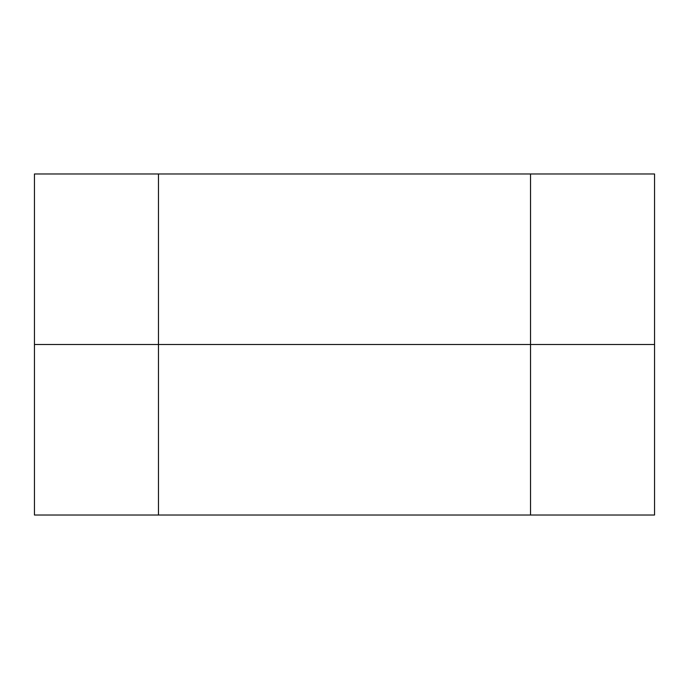 <?xml version="1.0" encoding="UTF-8"?>
<svg xmlns="http://www.w3.org/2000/svg" width="689" height="689" viewBox="0 0 689 689"><rect width="100%" height="100%" fill="white"/><g stroke="black" fill="none" stroke-linecap="round" stroke-linejoin="round"><path stroke-width="1.03" d="M530.53 173.972L654.55 173.972L654.55 344.5L158.47 344.5L654.55 344.5L654.55 515.028L530.53 515.028L530.53 173.972L34.45 173.972L34.45 344.5L158.47 344.5L34.45 344.5L34.45 515.028L530.53 515.028M158.47 173.972L158.47 515.028"/></g></svg>
